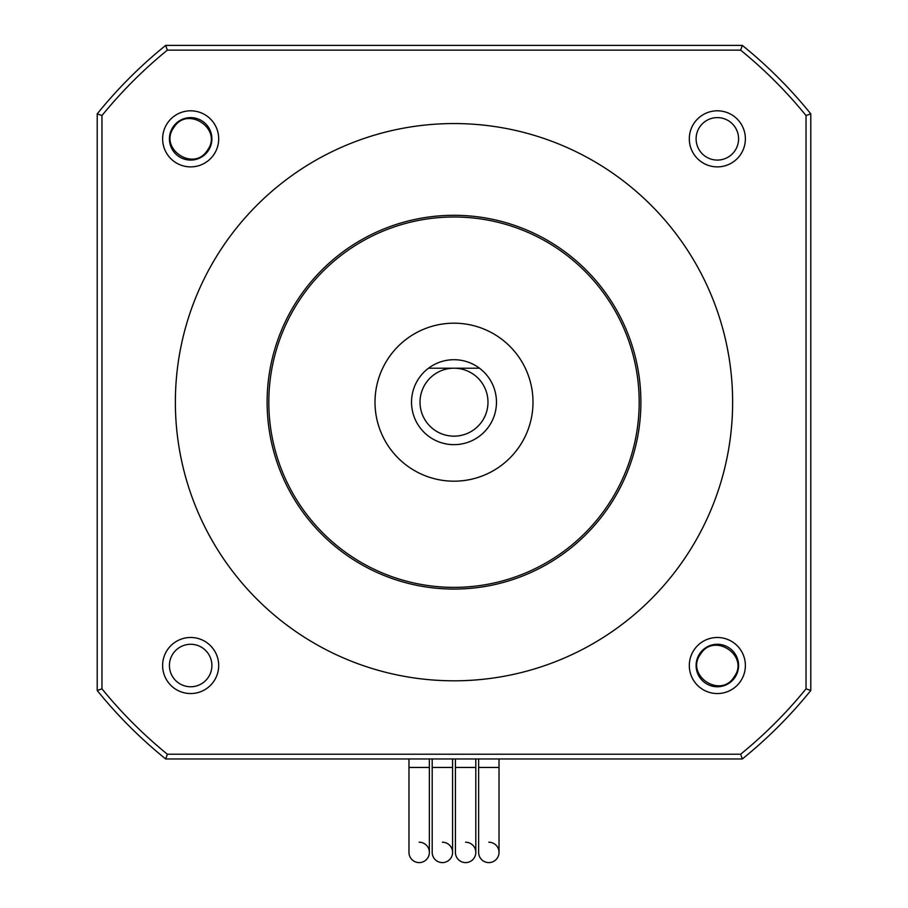 <?xml version="1.0" encoding="UTF-8"?>
<svg xmlns="http://www.w3.org/2000/svg" width="908" height="908" viewBox="0 0 908 908"><rect width="100%" height="100%" fill="white"/><g stroke="black" fill="none" stroke-linecap="round" stroke-linejoin="round"><path stroke-width="1.36" d="M419.167 842.215A10.192 10.192 0 0 1 429.37 852.408A10.192 10.192 0 0 1 419.167 862.6A10.192 10.192 0 0 1 408.975 852.408A10.192 10.192 0 0 0 419.167 862.6A10.192 10.192 0 0 1 408.975 852.408L408.975 758.963M442.389 842.215A10.192 10.192 0 0 1 452.581 852.408A10.192 10.192 0 0 1 442.389 862.6A10.192 10.192 0 0 1 432.197 852.408A10.192 10.192 0 0 0 442.389 862.6A10.192 10.192 0 0 1 432.197 852.408L432.197 758.963M465.611 842.215A10.192 10.192 0 0 1 475.803 852.408A10.192 10.192 0 0 1 465.611 862.6A10.192 10.192 0 0 1 455.419 852.408A10.192 10.192 0 0 0 465.611 862.6A10.192 10.192 0 0 1 455.419 852.408L455.419 758.963M488.833 842.215A10.192 10.192 0 0 1 499.025 852.408A10.192 10.192 0 0 1 488.833 862.6A10.192 10.192 0 0 1 478.63 852.408A10.192 10.192 0 0 0 488.833 862.6A10.192 10.192 0 0 1 478.63 852.408L478.63 758.963M454 589.065A186.889 186.889 0 0 1 267.111 402.187A186.889 186.889 0 0 1 454 215.298A186.889 186.889 0 0 1 640.889 402.187A186.889 186.889 0 0 1 454 589.065M454 217.001A185.187 185.187 0 0 0 268.813 402.187A185.187 185.187 0 0 0 454 587.374A185.187 185.187 0 0 0 639.187 402.187A185.187 185.187 0 0 0 454 217.001M454 481.183A78.996 78.996 0 0 0 532.996 402.187A78.996 78.996 0 0 0 454 323.18A78.996 78.996 0 0 0 375.004 402.187A78.996 78.996 0 0 0 454 481.183M428.519 368.205A42.472 42.472 0 0 1 494.293 415.614A42.472 42.472 0 0 1 413.707 415.614A42.472 42.472 0 0 1 428.519 368.205L479.481 368.205M454 436.158A33.982 33.982 0 0 0 487.982 402.187A33.982 33.982 0 0 0 454 368.205A33.982 33.982 0 0 0 420.018 402.187A33.982 33.982 0 0 0 454 436.158M175.369 402.187A278.631 278.631 0 0 0 454 680.807A278.631 278.631 0 0 0 732.631 402.187A278.631 278.631 0 0 0 454 123.556A278.631 278.631 0 0 0 175.369 402.187M717.343 686.754A21.236 21.236 0 0 0 738.579 665.519A21.236 21.236 0 0 0 717.343 644.283A21.236 21.236 0 0 0 696.107 665.519A21.236 21.236 0 0 0 717.343 686.754M717.343 160.08A21.236 21.236 0 0 0 738.579 138.845A21.236 21.236 0 0 0 717.343 117.609A21.236 21.236 0 0 0 696.107 138.845A21.236 21.236 0 0 0 717.343 160.08M190.657 160.08A21.236 21.236 0 0 0 211.893 138.845A21.236 21.236 0 0 0 190.657 117.609A21.236 21.236 0 0 0 169.421 138.845A21.236 21.236 0 0 0 190.657 160.08M190.657 686.754A21.236 21.236 0 0 0 211.893 665.519A21.236 21.236 0 0 0 190.657 644.283A21.236 21.236 0 0 0 169.421 665.519A21.236 21.236 0 0 0 190.657 686.754M190.657 637.484A28.034 28.034 0 0 1 218.692 665.519A28.034 28.034 0 0 1 190.657 693.553A28.034 28.034 0 0 1 162.623 665.519A28.034 28.034 0 0 1 190.657 637.484M190.657 110.81A28.034 28.034 0 0 1 218.692 138.845A28.034 28.034 0 0 1 190.657 166.879A28.034 28.034 0 0 1 162.623 138.845A28.034 28.034 0 0 1 190.657 110.81M717.343 110.81A28.034 28.034 0 0 1 745.377 138.845A28.034 28.034 0 0 1 717.343 166.879A28.034 28.034 0 0 1 689.308 138.845A28.034 28.034 0 0 1 717.343 110.81M717.343 637.484A28.034 28.034 0 0 1 745.377 665.519A28.034 28.034 0 0 1 717.343 693.553A28.034 28.034 0 0 1 689.308 665.519A28.034 28.034 0 0 1 717.343 637.484M218.102 45.4L165.676 45.4A458.722 458.722 0 0 0 97.213 113.863L97.213 690.5A458.722 458.722 0 0 0 165.676 758.963L742.324 758.963A458.722 458.722 0 0 0 810.787 690.5L810.787 113.863A458.722 458.722 0 0 0 742.324 45.4L218.102 45.4M101.968 688.82A453.977 453.977 0 0 0 167.356 754.219L740.644 754.219A453.977 453.977 0 0 0 806.032 688.82L806.032 115.543A453.977 453.977 0 0 0 740.644 50.144L167.356 50.144A453.977 453.977 0 0 0 101.968 115.543L101.968 688.82L97.213 690.5M101.968 115.543L97.213 113.863M167.356 50.144L165.676 45.4M740.644 50.144L742.324 45.4M806.032 115.543L810.787 113.863M806.032 688.82L810.787 690.5M740.644 754.219L742.324 758.963M167.356 754.219L165.676 758.963M207.455 150.206C223.164 129.254 187.491 105.101 173.871 127.483C158.162 148.435 193.835 172.577 207.455 150.206M734.129 676.88C749.838 655.928 714.165 631.786 700.545 654.157C684.836 675.109 720.509 699.262 734.129 676.88M429.37 852.408L429.37 767.453L408.975 767.453M452.581 758.963L452.581 852.408L452.581 767.453L432.197 767.453M475.803 852.408L475.803 767.453L455.419 767.453M499.025 758.963L499.025 852.408L499.025 767.453L478.63 767.453M475.803 767.453L475.803 758.963M429.37 767.453L429.37 758.963"/></g></svg>
